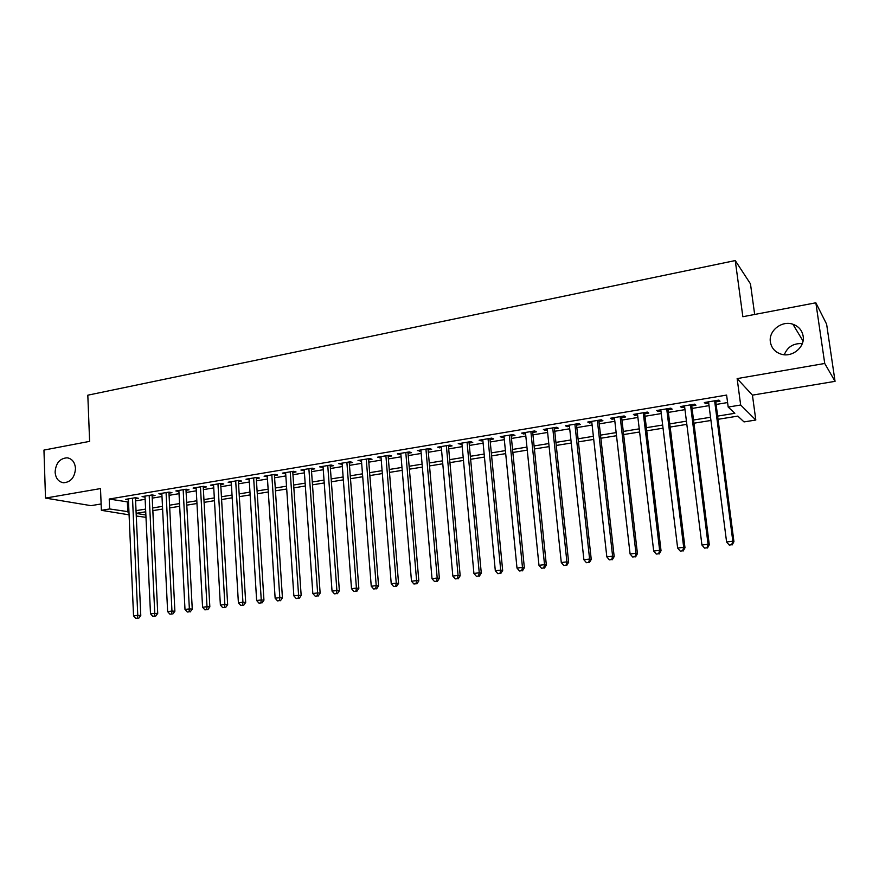 <?xml version="1.0" encoding="UTF-8"?>
<svg xmlns="http://www.w3.org/2000/svg" width="879" height="879" viewBox="0 0 879 879"><rect width="100%" height="100%" fill="white"/><g stroke="black" fill="none" stroke-linecap="round" stroke-linejoin="round"><path stroke-width="1.32" d="M75.484 468.408C74.814 477.341 70.858 482.121 63.596 482.769C58.508 481.923 55.685 478.374 55.113 472.111C55.806 463.145 59.816 458.377 67.134 457.805C72.122 458.695 74.902 462.222 75.484 468.408M803.142 336.108C805.175 347.15 792.188 357.764 781.189 354.171C775.091 352.16 771.487 348.128 770.389 342.063C768.367 330.878 781.75 320.198 792.891 324.241C798.648 326.318 802.066 330.273 803.142 336.108M784.299 354.742C787.518 346.831 793.517 343.129 802.285 343.623M153.122 516.193L152.858 510.633L162.604 509.062M145.991 517.335L136.278 516.017M754.665 314.462L750.468 283.851L735.251 260.558L87.812 395.187L89.614 441.368L43.95 450.081L45.51 498.085L90.998 505.656L101.129 503.964M735.251 260.558L742.854 316.715L815.855 302.794L826.623 324.186L835.05 381.343L824.733 363.466L737.14 378.596L740.667 405.01L755.808 420.03L744.019 421.909L737.833 416.108L718.055 419.305M737.14 378.596L752.435 395.143L835.05 381.343M752.435 395.143L755.808 420.03M815.855 302.794L824.733 363.466M135.498 498.745L138.388 498.261L135.421 497.712L125.488 499.371L128.422 499.898M152.133 495.965L155.067 495.481L152.133 494.921L142.079 496.602L145.046 497.151L144.991 496.108L150.496 613.751L157.726 613.366L152.078 494.921M168.966 493.163L171.943 492.658L169.043 492.086L158.868 493.789L161.879 494.339M186.018 490.317L189.018 489.812L186.172 489.218L175.866 490.943L178.92 491.493M203.269 487.438L206.312 486.922L203.499 486.329L193.072 488.065L196.171 488.614M220.739 484.516L223.815 483.999L221.058 483.384L210.499 485.153L213.63 485.702M238.418 481.571L241.538 481.044L238.824 480.417L228.133 482.208L231.309 482.758M256.316 478.583L259.481 478.055L256.811 477.407L245.988 479.22L249.207 479.769M274.446 475.55L277.643 475.023L275.028 474.363L264.074 476.187L267.326 476.748M292.806 472.484L296.047 471.946L293.476 471.276L282.379 473.133L285.686 473.682M311.397 469.386L314.682 468.837L312.166 468.144L300.926 470.023L304.266 470.573M330.229 466.244L333.548 465.694L331.086 464.98L319.703 466.881L323.098 467.43M349.304 463.057L352.666 462.497L350.26 461.772L338.734 463.705L342.173 464.255M368.62 459.838L372.026 459.267L369.685 458.53L358.006 460.475L361.489 461.025M388.199 456.575L391.649 455.992L389.364 455.234L377.52 457.212L381.057 457.761M408.021 453.256L411.526 452.674L409.295 451.905L397.308 453.905L400.89 454.454M428.117 449.905L431.655 449.312L429.501 448.521L417.349 450.553L420.975 451.103M448.477 446.51L452.07 445.906L449.971 445.093L437.654 447.158L441.335 447.697M469.111 443.071L472.748 442.456L470.715 441.621L458.234 443.719L461.969 444.258M490.021 439.577L493.712 438.962L491.746 438.105L479.099 440.225L482.89 440.764M511.215 436.039L514.951 435.413L513.061 434.545L500.239 436.687L502.173 437.544L504.085 437.226M532.707 432.457L536.498 431.82L534.674 430.93L521.676 433.105L523.532 433.984L525.576 433.644M554.484 428.82L558.33 428.172L556.583 427.26L543.398 429.468L545.189 430.369L547.353 430.007M576.569 425.128L580.47 424.48L578.8 423.546L565.428 425.788L567.142 426.7L569.449 426.315M598.962 421.393L602.917 420.733L601.324 419.777L587.776 422.041L589.402 422.986L591.842 422.579M621.673 417.602L625.672 416.932L624.167 415.954L610.422 418.261L611.982 419.217L614.564 418.789M644.703 413.756L648.768 413.086L647.34 412.086L633.396 414.416L634.869 415.404L637.594 414.943M668.062 409.867L672.182 409.174L670.842 408.153L656.701 410.515L658.085 411.526L660.964 411.042M691.751 405.911L695.937 405.208L694.685 404.164L680.346 406.559L681.643 407.592L684.664 407.087M717.638 416.108L734.844 413.306L728.186 407.065L726.603 395.078L109.216 499.041L128.51 502.063M135.597 500.887L145.156 499.305M152.232 498.129L161.989 496.503M169.076 495.327L179.03 493.679M186.128 492.493L196.281 490.812M203.39 489.625L213.751 487.911M220.86 486.724L231.441 484.966M238.55 483.791L249.339 482M256.459 480.813L267.469 478.989M274.6 477.802L285.829 475.935M292.96 474.748L304.431 472.847M311.562 471.66L323.263 469.716M330.394 468.529L342.338 466.551M349.479 465.365L361.665 463.343M368.806 462.156L381.244 460.091M388.386 458.904L401.077 456.794M408.219 455.608L421.184 453.454M428.326 452.267L441.555 450.07M448.697 448.883L462.189 446.642M469.331 445.455L483.109 443.17M490.251 441.983L504.326 439.643M511.457 438.456L525.818 436.072M532.949 434.885L547.617 432.446M554.748 431.27L569.713 428.776M576.844 427.601L592.116 425.062M599.236 423.876L614.85 421.283M621.958 420.096L637.89 417.459M644.999 416.272L661.272 413.569M668.37 412.394L684.983 409.636M692.07 408.449L709.045 405.637M716.121 404.461L727.592 402.549M715.792 401.901L720.033 401.187L718.879 400.11L704.321 402.549L705.529 403.604L708.716 403.076M129.081 514.841L101.382 510.325L100.503 488.581L45.51 498.085M101.382 510.325L109.633 508.963L128.949 511.798M109.216 499.041L109.633 508.963M728.186 407.065L740.667 405.01M136.157 513.38L145.881 514.995M710.957 420.459L693.938 423.206M686.829 424.359L670.172 427.051M663.052 428.194L646.735 430.831M639.615 431.985L623.64 434.567M616.509 435.72L600.862 438.247M593.721 439.401L578.404 441.873M571.251 443.027L556.253 445.455M549.1 446.609L534.399 448.982M527.257 450.136L512.853 452.465M505.7 453.619L491.603 455.904M484.439 457.058L470.628 459.288M463.475 460.442L449.938 462.629M442.774 463.782L429.523 465.925M422.359 467.09L409.372 469.188M402.219 470.342L389.485 472.397M382.332 473.55L369.861 475.572M362.708 476.726L350.49 478.703M343.337 479.857L331.372 481.791M324.219 482.945L312.495 484.834M305.343 485.999L293.85 487.856M286.708 489.01L275.446 490.823M268.304 491.976L257.272 493.756M250.141 494.91L239.33 496.657M232.199 497.811L221.596 499.525M214.476 500.678L204.093 502.359M196.973 503.502L186.798 505.15M179.679 506.293L169.713 507.908M145.738 511.787L136.157 513.336M136.036 510.644L145.606 509.095M152.704 507.941L162.472 506.348M169.57 505.194L179.547 503.579M186.656 502.414L196.819 500.766M203.939 499.613L214.322 497.921M221.442 496.767L232.034 495.042M239.154 493.888L249.966 492.13M257.097 490.965L268.128 489.174M275.259 488.01L286.521 486.186M293.663 485.021L305.145 483.153M312.287 482L324.01 480.088M331.163 478.923L343.129 476.978M350.271 475.825L362.489 473.836M369.63 472.671L382.101 470.65M389.254 469.485L401.967 467.419M409.131 466.255L422.107 464.145M429.26 462.98L442.511 460.827M449.663 459.662L463.189 457.465M470.353 456.3L484.153 454.058M491.306 452.894L505.403 450.608M512.556 449.444L526.939 447.103M534.091 445.939L548.782 443.554M555.924 442.39L570.921 439.95M578.063 438.797L593.38 436.303M600.511 435.138L616.146 432.6M623.277 431.446L639.242 428.842M646.362 427.688L662.667 425.04M669.776 423.887L686.433 421.173M693.531 420.019L710.54 417.261M127.367 502.261L127.796 511.985M705.376 402.373L705.529 403.604M681.489 406.373L681.643 407.592M657.942 410.306L658.085 411.526M634.726 414.196L634.869 415.404M611.839 418.019L611.982 419.217M589.271 421.799L589.402 422.986M567.021 425.513L567.142 426.7M545.068 429.194L545.189 430.369M523.412 432.809L523.532 433.984M502.063 436.38L502.173 437.544M480.989 439.907L481.099 441.06M460.2 443.39L460.31 444.532M439.687 446.818L439.786 447.96M419.448 450.202L419.547 451.334M399.473 453.542L399.56 454.674M379.75 456.838L379.849 457.959M360.291 460.102L360.379 461.211M341.085 463.31L341.162 464.42M322.121 466.485L322.197 467.584M303.398 469.617L303.475 470.715M284.906 472.704L284.983 473.792M266.645 475.759L266.722 476.847M248.614 478.78L248.68 479.857M230.814 481.758L230.88 482.824M213.223 484.703L213.289 485.757M195.852 487.603L195.907 488.658M178.69 490.471L178.745 491.526M161.736 493.306L161.791 494.361M714.616 400.824L732.822 541.189L726.592 541.958L708.551 401.846M715.627 400.659L733.932 541.673L732.822 541.189L731.702 544.749L729.218 545.057L731.702 544.749M732.152 544.936L733.932 541.673M726.592 541.958L729.218 545.057M690.487 404.867L708.067 544.266L701.936 545.035L684.51 405.867M691.597 404.681L709.276 544.749L708.067 544.266L706.991 547.804L704.54 548.111L706.991 547.804M707.485 547.991L709.276 544.749M701.936 545.035L704.54 548.111M666.711 408.845L683.686 547.309L677.643 548.056L660.81 409.823M667.908 408.636L684.983 547.771L683.686 547.309L682.642 550.814L680.236 551.111L682.642 550.814M683.17 550.99L684.983 547.771M677.643 548.056L680.236 551.111M643.263 412.767L659.646 550.309L653.69 551.045L637.451 413.734M644.56 412.548L661.041 550.748L659.646 550.309L658.657 553.781L656.272 554.067L658.657 553.781M659.217 553.946L661.041 550.748M653.69 551.045L656.272 554.067M620.145 416.635L635.956 553.254L630.089 553.99L614.421 417.591M621.53 416.404L637.451 553.682L635.956 553.254L635.001 556.704L632.66 556.989L635.001 556.704M635.605 556.868L637.451 553.682M630.089 553.99L632.66 556.989M597.357 420.437L612.608 556.165L606.829 556.89L591.71 421.382M598.83 420.195L614.179 556.572L612.608 556.165L611.696 559.582L609.378 559.868L611.696 559.582M612.322 559.736L614.179 556.572M606.829 556.89L609.378 559.868M574.888 424.205L589.6 559.033L583.898 559.747L569.317 425.128M576.437 423.942L591.248 559.429L589.6 559.033L588.71 562.417L586.436 562.703L588.71 562.417M589.38 562.571L591.248 559.429M583.898 559.747L586.436 562.703M552.726 427.908L566.9 561.857L561.285 562.56L547.232 428.831M554.363 427.633L568.636 562.241L566.9 561.857L566.054 565.219L563.813 565.505L566.054 565.219M566.757 565.373L568.636 562.241M561.285 562.56L563.813 565.505M530.872 431.567L544.53 564.648L538.981 565.34L525.455 432.468M532.586 431.281L546.342 565.021L544.53 564.648L543.716 567.988L541.508 568.252L543.716 567.988M544.453 568.12L546.342 565.021M538.981 565.34L541.508 568.252M509.315 435.171L522.467 567.394L516.995 568.076L503.964 436.061M511.106 434.874L524.356 567.757L522.467 567.394L521.686 570.702L519.5 570.976L521.686 570.702M522.445 570.845L524.356 567.757M516.995 568.076L519.5 570.976M488.043 438.731L500.711 570.108L495.316 570.779L482.78 439.61M489.911 438.412L502.667 570.449L500.711 570.108L499.964 573.394L497.811 573.657L499.964 573.394M500.755 573.526L502.667 570.449M495.316 570.779L497.811 573.657M467.068 442.236L479.253 572.778L473.924 573.449L461.871 443.104M469.001 441.917L481.285 573.108L479.253 572.778L478.539 576.042L476.407 576.305L478.539 576.042M479.352 576.163L481.285 573.108M473.924 573.449L476.407 576.305M446.367 445.697L458.08 575.426L452.828 576.075L441.236 446.554M448.378 445.367L460.178 575.734L458.08 575.426L457.399 578.646L455.3 578.909L457.399 578.646M458.245 578.767L460.178 575.734M452.828 576.075L455.3 578.909M425.941 449.114L437.204 578.019L432.018 578.668L420.876 449.96M428.018 448.773L439.368 578.327L437.204 578.019L436.555 581.228L434.479 581.48L436.555 581.228M437.423 581.349L439.368 578.327M432.018 578.668L434.479 581.48M405.79 452.487L416.602 580.59L411.493 581.228L400.791 453.322M407.933 452.125L418.833 580.887L416.602 580.59L415.987 583.766L413.943 584.019L415.987 583.766M416.877 583.887L418.833 580.887M411.493 581.228L413.943 584.019M385.903 455.816L396.275 583.129L391.232 583.755L380.97 456.64M388.1 455.443L398.572 583.403L396.275 583.129L395.682 586.282L393.671 586.524L395.682 586.282M396.605 586.381L398.572 583.403M391.232 583.755L393.671 586.524M366.268 459.102L376.212 585.623L371.246 586.238L361.401 459.915M368.532 458.717L378.574 585.886L376.212 585.623L375.663 588.754L373.674 588.996L375.663 588.754M376.608 588.853L378.574 585.886M371.246 586.238L373.674 588.996M346.886 462.343L356.424 588.084L351.512 588.699L342.085 463.145M349.216 461.947L358.841 588.348L356.424 588.084L355.896 591.193L353.929 591.435L355.896 591.193M356.863 591.292L358.841 588.348M351.512 588.699L353.929 591.435M327.757 465.54L336.888 590.523L332.042 591.127L323.022 466.331M330.152 465.145L339.371 590.765L336.888 590.523L336.393 593.611L334.449 593.841L336.393 593.611M337.382 593.699L339.371 590.765M332.042 591.127L334.449 593.841M308.881 468.694L317.616 592.929L312.836 593.523L304.189 469.485M311.32 468.287L320.143 593.16L317.616 592.929L317.132 595.984L315.22 596.226L317.132 595.984M318.154 596.072L320.143 593.16M312.836 593.523L315.22 596.226M290.235 471.814L298.585 595.292L293.861 595.885L285.609 472.594M292.729 471.397L301.167 595.522L298.585 595.292L298.135 598.335L296.245 598.566L298.135 598.335M299.168 598.423L301.167 595.522M293.861 595.885L296.245 598.566M271.82 474.891L279.797 597.632L275.138 598.214L267.26 475.66M274.38 474.473L282.434 597.852L279.797 597.632L279.368 600.654L277.511 600.884L279.368 600.654M280.434 600.731L282.434 597.852M275.138 598.214L277.511 600.884M253.646 477.934L261.25 599.95L256.646 600.522L249.142 478.692M256.25 477.495L263.942 600.159L261.25 599.95L260.854 602.939L259.008 603.17L260.854 602.939M261.931 603.016L263.942 600.159M256.646 600.522L259.008 603.17M235.693 480.934L242.934 602.225L238.396 602.796L231.243 481.681M238.352 480.494L245.68 602.423L242.934 602.225L242.56 605.202L240.747 605.422L242.56 605.202M243.659 605.279L245.68 602.423M238.396 602.796L240.747 605.422M217.97 483.9L224.859 604.488L220.376 605.038L213.564 484.637M220.673 483.45L227.65 604.675L224.859 604.488L224.508 607.433L222.717 607.653L224.508 607.433M225.628 607.51L227.65 604.675M220.376 605.038L222.717 607.653M200.456 486.834L207.004 606.708L202.577 607.257L196.105 487.559M203.214 486.373L209.839 606.884L207.004 606.708L206.675 609.641L204.906 609.861L206.675 609.641M207.818 609.707L209.839 606.884M202.577 607.257L204.906 609.861M183.162 489.724L189.37 608.905L184.997 609.455L178.866 490.449M185.963 489.262L192.259 609.07L189.37 608.905L189.073 611.817L187.315 612.026L189.073 611.817M190.227 611.883L192.259 609.07M184.997 609.455L187.315 612.026M166.065 492.581L171.954 611.07L167.636 611.608L161.835 493.295M168.922 492.108L174.888 611.235L171.954 611.07L171.68 613.96L169.944 614.179L171.68 613.96M172.844 614.025L174.888 611.235M167.636 611.608L169.944 614.179M149.188 495.404L154.759 613.223L154.495 616.091L152.792 616.3L154.495 616.091M155.682 616.146L157.726 613.366M150.496 613.751L152.792 616.3M132.509 498.195L137.772 615.333L133.553 615.86L128.378 498.887M135.443 497.723L140.783 615.476L137.772 615.333L137.531 618.19L135.838 618.387L137.531 618.19M138.739 618.234L140.783 615.476M133.553 615.86L135.838 618.387M792.891 324.241L803.021 340.997M67.134 457.805L68.969 458.201"/></g></svg>
